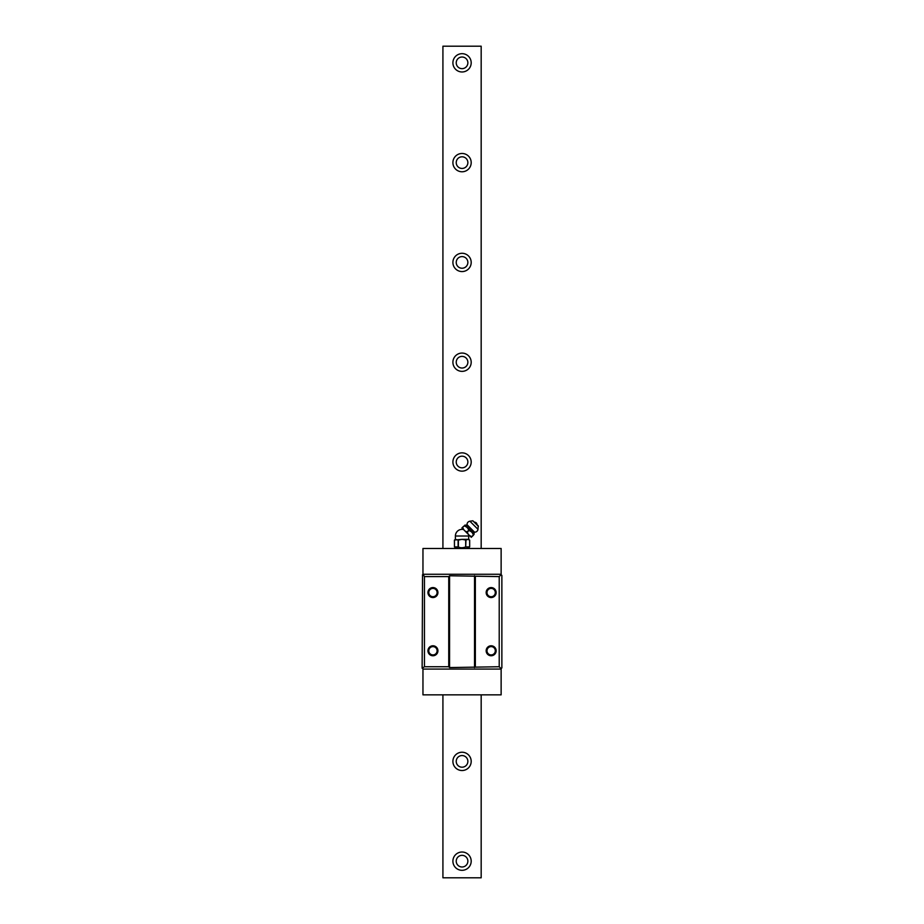 <?xml version="1.0" encoding="UTF-8"?>
<svg xmlns="http://www.w3.org/2000/svg" width="924" height="924" viewBox="0 0 924 924"><rect width="100%" height="100%" fill="white"/><g stroke="black" fill="none" stroke-linecap="round" stroke-linejoin="round"><path stroke-width="1.39" d="M481.173 548.486L481.173 46.2L442.919 46.2L442.919 548.486M442.919 694.848L442.919 877.8L481.173 877.8L481.173 694.848M471.194 861.168A9.148 9.148 0 0 0 462.046 852.02A9.148 9.148 0 0 0 452.899 861.168A9.148 9.148 0 0 0 462.046 870.316A9.148 9.148 0 0 0 471.194 861.168M471.194 761.376A9.148 9.148 0 0 0 462.046 752.228A9.148 9.148 0 0 0 452.899 761.376A9.148 9.148 0 0 0 462.046 770.524A9.148 9.148 0 0 0 471.194 761.376M471.194 462A9.148 9.148 0 0 0 462.046 452.852A9.148 9.148 0 0 0 452.899 462A9.148 9.148 0 0 0 462.046 471.148A9.148 9.148 0 0 0 471.194 462M471.194 362.208A9.148 9.148 0 0 0 462.046 353.06A9.148 9.148 0 0 0 452.899 362.208A9.148 9.148 0 0 0 462.046 371.356A9.148 9.148 0 0 0 471.194 362.208M471.194 262.416A9.148 9.148 0 0 0 462.046 253.268A9.148 9.148 0 0 0 452.899 262.416A9.148 9.148 0 0 0 462.046 271.564A9.148 9.148 0 0 0 471.194 262.416M471.194 162.624A9.148 9.148 0 0 0 462.046 153.476A9.148 9.148 0 0 0 452.899 162.624A9.148 9.148 0 0 0 462.046 171.772A9.148 9.148 0 0 0 471.194 162.624M471.194 62.832A9.148 9.148 0 0 0 462.046 53.684A9.148 9.148 0 0 0 452.899 62.832A9.148 9.148 0 0 0 462.046 71.98A9.148 9.148 0 0 0 471.194 62.832M467.867 861.168A5.821 5.821 0 0 0 462.046 855.347A5.821 5.821 0 0 0 456.225 861.168A5.821 5.821 0 0 0 462.046 866.989A5.821 5.821 0 0 0 467.867 861.168M467.867 761.376A5.821 5.821 0 0 0 462.046 755.555A5.821 5.821 0 0 0 456.225 761.376A5.821 5.821 0 0 0 462.046 767.197A5.821 5.821 0 0 0 467.867 761.376M467.867 462A5.821 5.821 0 0 0 462.046 456.179A5.821 5.821 0 0 0 456.225 462A5.821 5.821 0 0 0 462.046 467.821A5.821 5.821 0 0 0 467.867 462M467.867 362.208A5.821 5.821 0 0 0 462.046 356.387A5.821 5.821 0 0 0 456.225 362.208A5.821 5.821 0 0 0 462.046 368.029A5.821 5.821 0 0 0 467.867 362.208M467.867 262.416A5.821 5.821 0 0 0 462.046 256.595A5.821 5.821 0 0 0 456.225 262.416A5.821 5.821 0 0 0 462.046 268.237A5.821 5.821 0 0 0 467.867 262.416M467.867 162.624A5.821 5.821 0 0 0 462.046 156.803A5.821 5.821 0 0 0 456.225 162.624A5.821 5.821 0 0 0 462.046 168.445A5.821 5.821 0 0 0 467.867 162.624M467.867 62.832A5.821 5.821 0 0 0 462.046 57.011A5.821 5.821 0 0 0 456.225 62.832A5.821 5.821 0 0 0 462.046 68.653A5.821 5.821 0 0 0 467.867 62.832M500.716 669.068L501.871 667.902L501.871 575.433L500.716 574.266M501.131 669.068L422.961 669.068L422.961 694.848L501.131 694.848L501.131 669.068M501.131 574.266L422.961 574.266L422.961 548.486L501.131 548.486L501.131 574.266M422.961 574.266L424.451 576.599L448.741 576.599L449.572 575.768L449.572 667.567L448.741 666.735L424.451 666.735L422.129 668.237L422.545 574.682M449.572 575.768L499.214 576.599L501.131 574.682M424.451 576.599L424.451 666.735M499.214 576.599L499.214 666.735L449.572 667.567M475.352 576.599L475.352 666.735M496.142 650.773A4.99 4.99 0 0 0 491.152 645.784A4.99 4.99 0 0 0 486.163 650.773A4.99 4.99 0 0 0 491.152 655.763A4.99 4.99 0 0 0 496.142 650.773A4.99 4.99 0 0 1 491.152 655.763A4.99 4.99 0 0 1 486.163 650.773A4.99 4.99 0 0 1 491.152 645.784A4.99 4.99 0 0 1 496.142 650.773M486.163 592.561A4.99 4.99 0 0 0 491.152 597.551A4.99 4.99 0 0 0 496.142 592.561A4.99 4.99 0 0 0 491.152 587.572A4.99 4.99 0 0 0 486.163 592.561A4.99 4.99 0 0 1 491.152 587.572A4.99 4.99 0 0 1 496.142 592.561A4.99 4.99 0 0 1 491.152 597.551A4.99 4.99 0 0 1 486.163 592.561M448.741 576.599L448.741 666.735M427.951 650.773A4.99 4.99 0 0 0 432.94 655.763A4.99 4.99 0 0 0 437.93 650.773A4.99 4.99 0 0 0 432.94 645.784A4.99 4.99 0 0 0 427.951 650.773A4.99 4.99 0 0 1 432.94 645.784A4.99 4.99 0 0 1 437.93 650.773A4.99 4.99 0 0 1 432.94 655.763A4.99 4.99 0 0 1 427.951 650.773M427.951 592.561A4.99 4.99 0 0 0 432.94 597.551A4.99 4.99 0 0 0 437.93 592.561A4.99 4.99 0 0 0 432.94 587.572A4.99 4.99 0 0 0 427.951 592.561A4.99 4.99 0 0 1 432.94 587.572A4.99 4.99 0 0 1 437.93 592.561A4.99 4.99 0 0 1 432.94 597.551A4.99 4.99 0 0 1 427.951 592.561M501.131 668.653L499.214 666.735M474.52 575.768L474.52 667.567M437.098 650.773A4.158 4.158 0 0 1 432.94 654.931A4.158 4.158 0 0 1 428.782 650.773A4.158 4.158 0 0 1 432.94 646.615A4.158 4.158 0 0 1 437.098 650.773M437.098 592.561A4.158 4.158 0 0 1 432.94 596.719A4.158 4.158 0 0 1 428.782 592.561A4.158 4.158 0 0 1 432.94 588.403A4.158 4.158 0 0 1 437.098 592.561M486.994 650.773A4.158 4.158 0 0 1 491.152 646.615A4.158 4.158 0 0 1 495.31 650.773A4.158 4.158 0 0 1 491.152 654.931A4.158 4.158 0 0 1 486.994 650.773M495.31 592.561A4.158 4.158 0 0 1 491.152 596.719A4.158 4.158 0 0 1 486.994 592.561A4.158 4.158 0 0 1 491.152 588.403A4.158 4.158 0 0 1 495.31 592.561M465.973 546.916L469.669 546.869L469.623 540.09L467.798 539.339L465.973 540.09L465.696 546.916C462.716 548.024 460.291 548.024 458.396 546.916L458.396 540.09L462.046 539.339L454.539 540.02M456.317 548.486A24.948 24.948 0 0 1 454.412 546.869L458.108 546.916L458.108 540.09L455.393 539.339L455.393 536.012A6.653 6.653 0 0 1 463.328 529.487M467.763 548.486A24.948 24.948 0 0 0 469.669 546.869L469.669 540.124L468.699 539.339L462.046 539.339L465.973 540.09M455.393 539.339L454.412 540.124L454.458 546.916L454.458 540.09M457.692 547.239L455.682 547.655M467.971 547.736L466.874 547.528M468.699 539.339L468.699 536.012A6.653 6.653 0 0 0 468.572 534.719M471.309 537.318L461.896 527.916M462.681 527.361L464.148 525.895C466.897 526.876 468.387 528.366 468.618 530.364L467.151 531.831C465.153 531.6 463.663 530.11 462.681 527.361L464.148 525.895L462.566 527.246M468.861 530.595L467.382 532.074C467.96 534.418 469.45 535.908 471.852 536.544L473.331 535.065C472.707 532.674 471.217 531.184 468.861 530.595L468.618 530.364M471.852 536.544L473.331 535.065M471.968 536.659L473.446 535.181M464.853 525.132L474.093 534.361A8.316 8.316 0 0 1 474.185 532.455L466.759 525.028A8.316 8.316 0 0 1 464.853 525.132M474.532 532.178L467.036 524.682A3.326 3.326 0 0 1 469.889 521.217L477.997 529.337A3.326 3.326 0 0 1 474.532 532.178L474.185 532.455M477.997 529.337L478.239 525.802L472.845 520.801L478.424 526.368M469.889 521.217L472.845 520.801M474.624 522.199A2.495 2.495 0 0 1 477.027 524.589M465.696 540.09L465.696 546.916M455.393 536.012L468.699 536.012"/></g></svg>
